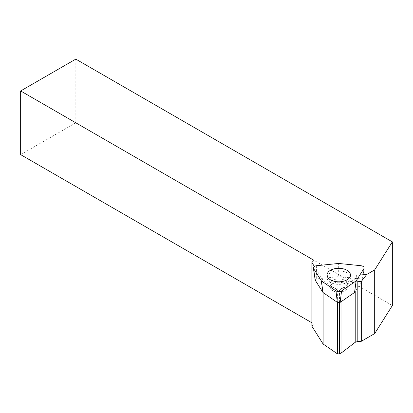 <?xml version="1.0" encoding="UTF-8"?>
<svg xmlns="http://www.w3.org/2000/svg" width="413" height="413" viewBox="0 0 413 413"><rect width="100%" height="100%" fill="white"/><g stroke="black" fill="none" stroke-linecap="round" stroke-linejoin="round"><path stroke-width="0.31" stroke-dasharray="2.06 1.55" d="M359.868 275.006L356.548 275.28L357.199 281.774L357.199 277.954L355.211 278.63L355.211 291.444M339.507 302.646L339.507 290.205L337.4 290.148L323.105 280.313L314.314 266.364M339.507 290.205L341.933 288.801L355.211 278.63M357.199 277.954L356.548 275.28M341.933 288.801L341.933 301.149M75.796 59.121L75.796 122.795L392.35 305.558M20.65 154.638L75.796 122.795M314.03 260.34L314.03 324.019L311.872 322.77M311.872 326.172L314.03 324.019M323.105 280.313L323.105 292.564M337.4 290.148L337.4 302.399M316.343 265.724L316.709 278.883L338.706 276.643L338.65 263.453M338.866 263.453L338.815 276.643L360.812 278.883L361.174 265.724M363.961 268.512L362.232 280.303L354.597 292.425M330.312 286.323A8.58 4.951 0 0 0 330.178 287.18A8.58 4.951 0 0 0 338.758 292.136A8.58 4.951 0 0 0 347.338 287.18A8.58 4.951 0 0 0 339.507 282.244A8.58 4.951 0 0 0 330.312 286.323M316.709 278.883C315.475 279.105 315.005 279.58 315.284 280.303M360.812 278.883C362.041 279.105 362.516 279.58 362.232 280.303L362.34 280.009M347.194 282.28A11.698 6.753 0 0 0 350.456 277.603A11.698 6.753 0 0 0 339.78 270.876A11.698 6.753 0 0 0 327.241 276.431A11.698 6.753 0 0 0 327.06 277.603A11.698 6.753 0 0 0 330.323 282.28A11.698 6.753 0 0 0 347.194 282.28L347.947 281.728L347.338 283.845A8.58 4.951 180 0 1 338.758 288.795A8.58 4.951 180 0 1 330.178 283.845A8.58 4.951 180 0 1 330.312 282.982A8.58 4.951 180 0 1 339.507 278.909A8.58 4.951 180 0 1 347.338 283.845L347.338 287.18M330.323 282.28L329.574 281.728L330.178 283.845L330.178 287.18M327.06 275.058L327.06 277.603M350.456 275.058L350.456 277.603M364.168 267.985L362.33 280.086"/><path stroke-width="0.62" d="M361.303 281.439L357.199 281.774L357.199 341.634L361.303 341.298L361.303 281.439L366.801 274.444L359.868 275.006M314.314 266.364L311.872 262.498L314.03 260.34L20.65 90.958L75.796 59.121L392.35 241.879L374.689 269.89L374.689 333.57L361.303 341.298M374.689 269.89L366.801 274.444M337.4 302.399L337.4 353.827L339.507 353.879L341.933 352.48L355.211 342.305L357.199 341.634M341.933 301.149L341.933 352.48M339.507 353.879L339.507 302.646M355.211 291.444L355.211 342.305M392.35 241.879L392.35 305.558L374.689 333.57M20.65 90.958L20.65 154.638L311.872 322.77M311.872 262.498L311.872 326.172L323.105 343.993L323.105 292.564M337.4 353.827L323.105 343.993M337.333 302.357L322.976 292.476L321.407 280.912L313.555 268.512L313.524 267.139L315 266.029L316.131 265.75L338.65 263.453L361.174 265.724L363.249 266.395L363.899 266.994L364.034 268.393L356.218 280.804L341.546 290.928C339.687 291.919 337.829 291.919 335.97 290.928L337.333 302.357L340.183 302.357L341.546 290.928M335.97 290.928L321.407 280.912M321.304 280.804L322.925 292.425L315.284 280.303L313.555 268.512M356.109 280.912L354.54 292.476L340.183 302.357M315.176 280.009L315.284 280.303M354.54 292.476L356.218 280.804M327.241 273.881A11.698 6.753 0 0 0 327.06 275.058A11.698 6.753 0 0 0 338.758 281.811A11.698 6.753 0 0 0 350.456 275.058A11.698 6.753 0 0 0 339.78 268.326A11.698 6.753 0 0 0 327.241 273.881M313.353 267.985L315.186 280.086"/></g></svg>
